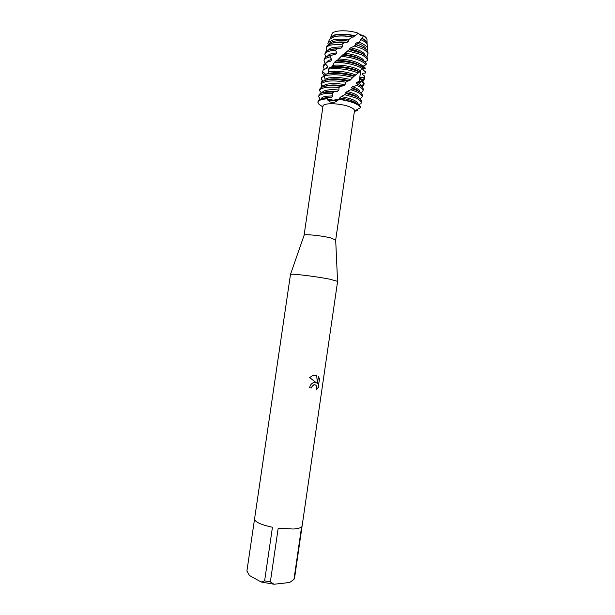 <?xml version="1.0" encoding="UTF-8"?>
<svg xmlns="http://www.w3.org/2000/svg" width="615" height="615" viewBox="0 0 615 615"><rect width="100%" height="100%" fill="white"/><g stroke="black" fill="none" stroke-linecap="round" stroke-linejoin="round"><path stroke-width="0.92" d="M365.133 40.183L365.118 40.613L365.133 40.183M325.058 74.461L325.204 73.862L322.667 71.64L323.183 69.879L327.095 68.196L327.818 66.535L325.55 64.098L326.434 62.407L330.724 61.093L331.723 59.509L329.94 56.911L331.139 55.319L335.483 54.374L336.713 52.89L335.582 50.192L337.012 48.723L341.079 48.116L342.44 46.748L342.055 44.188L344.262 42.612L347.129 42.358L348.536 41.113L348.521 39.683L352.403 37.108L353.202 37.108L358.307 33.233C349.266 30.035 335.998 29.966 332.423 33.033C335.998 29.966 349.266 30.035 358.307 33.233C359.214 34.248 360.944 35.024 363.503 35.578C365.971 37.115 367.132 38.614 366.971 40.075L367.117 44.311M358.307 33.233L360.49 35.216L363.503 35.578L359.145 34.586M304.079 235.361L304.148 235.161C304.771 233.931 321.368 235.607 330.347 237.828L335.682 239.973M304.071 235.291L322.99 106.111C322.821 102.682 340.264 103.059 349.42 106.772C352.895 108.132 354.578 109.447 354.486 110.708L335.705 239.904M254.549 518.96L254.549 518.96C254.864 521.943 260.829 524.703 272.445 527.255L264.611 580.875L261.129 581.99L249.429 575.471L246.899 571.089L290.495 274.39C291.049 273.414 316.041 276.443 329.594 279.164L337.604 281.363L294.562 578.046L293.985 579.292L290.349 582.028M309.576 387.757C310.075 385.267 311.336 383.583 313.366 382.699L316.541 382.914L309.676 377.595L312.95 375.358L316.679 375.235L317.432 383.514L318.439 376.557L319.477 378.901L318.232 387.465L316.271 389.879C317.302 386.674 316.625 384.952 314.25 384.729L312.105 386.397L311.567 387.957L309.576 387.757L311.521 387.942L312.059 386.389L313.742 384.852L315.072 384.721M289.65 582.497L274.029 584.25L270.362 581.882L278.188 528.231L293.278 529.015C297.591 528.731 300.358 528.016 301.588 526.87L293.985 579.292M355.532 111.084L354.401 111.269M356.946 109.593L357.623 110.562L356.385 110.016L357.623 110.562L355.608 111.115C355.163 110.669 356.785 109.539 360.467 107.717L360.598 107.195C360.344 105.572 358.091 103.912 353.825 102.213L339.495 98.723L337.504 100.683C333.269 103.581 329.694 102.959 326.788 98.807L333.199 100.183C335.752 100.36 337.497 100.168 338.45 99.615L338.734 99.346C344.485 100.114 349.481 101.306 353.725 102.92C357.822 104.55 360.075 106.149 360.467 107.717C360.075 106.149 357.822 104.55 353.725 102.92C349.481 101.306 344.485 100.114 338.742 99.346L333.199 100.183L326.788 98.807L327.403 98.077L323.213 98.515C319.992 99.123 318.27 100.076 318.032 101.375L317.932 102.067C318.332 100.283 321.284 99.2 326.788 98.807C317.378 99.784 315.526 102.121 321.23 105.826L322.867 106.918M316.302 389.802L318.186 387.458L319.477 378.901M315.526 382.469L316.541 382.914M319.431 378.894L318.432 376.603M317.432 383.514L316.64 375.227L316.049 375.05M331.047 35.808L331.316 35.247M261.129 581.99L274.029 584.25M264.611 580.875L270.362 581.882M328.033 100.545L337.55 100.652L328.033 100.545M321.299 98.961L321.322 98.807C321.53 97.662 323.036 96.816 325.842 96.286L332.876 95.863L332.169 93.288L333.699 91.912L324.113 92.388C320.884 93.019 319.154 94.003 318.916 95.34L318.716 96.724C318.954 95.394 320.684 94.418 323.905 93.795L332.169 93.288M322.491 98.661L325.635 97.693L331.562 97.255L332.876 95.863M363.188 66.059L364.949 67.589L365.249 68.626L363.073 68.872L363.073 69.91L365.664 71.986L365.602 72.954L362.512 73.323L362.181 74.33L364.764 76.168L364.326 77.113L360.513 77.69L359.852 78.689L362.212 80.281L361.397 81.226L357.146 82.087L356.2 83.117L358.107 84.47L356.969 85.454L352.587 86.646L351.396 87.722L352.679 88.86L347.137 91.466L345.791 92.619L346.299 93.58L344.723 94.71L354.517 97.478C359.16 99.361 361.405 101.183 361.259 102.936L360.92 103.727L358.507 104.581M361.259 102.936L361.466 101.544C361.612 99.784 359.36 97.954 354.724 96.063L346.299 93.58M327.403 98.077L331.562 97.262M333.699 91.912L337.512 91.343L338.903 90.044L338.957 87.507L340.556 86.246C334.329 85.493 329.148 85.493 325.004 86.254C321.783 86.915 320.046 87.93 319.8 89.306L319.6 90.689C319.838 89.321 321.576 88.314 324.805 87.661C328.571 86.969 333.292 86.915 338.957 87.507M323.528 92.504L326.534 91.574L337.512 91.343M322.191 92.85L322.206 92.78C322.414 91.597 323.928 90.728 326.734 90.174C329.986 89.582 334.037 89.544 338.903 90.044M351.288 89.913L355.409 91.32C360.044 93.242 362.289 95.102 362.135 96.901L360.067 98.992M362.135 96.901L362.343 95.51C362.489 93.703 360.252 91.835 355.616 89.913L352.679 88.86M340.556 86.246L343.624 85.854L345.015 84.655L345.907 82.225L347.467 81.08C339.003 79.397 331.816 79.081 325.904 80.127L321.584 81.841L321.03 83.579L323.106 86.73M324.566 86.346L327.426 85.462C331.785 84.686 337.181 84.816 343.624 85.854M323.136 86.515C323.513 85.416 325.012 84.593 327.634 84.055C332.354 83.225 338.142 83.425 345.015 84.655M321.03 83.579L325.696 81.534C331.178 80.55 337.912 80.78 345.907 82.225M356.2 83.117L359.375 85.116M356.969 85.454C361.159 87.322 363.173 89.121 363.011 90.866L363.211 89.483C363.38 87.883 361.682 86.215 358.107 84.47M347.467 81.08L349.551 80.773L353.917 76.352C343.846 73.469 334.806 72.685 326.803 74.008L324.989 74.484L324.074 76.145L325.181 79.143L324.728 80.404M325.612 80.188L328.325 79.35C334.352 78.328 341.425 78.805 349.551 80.773M357.146 82.087C359.66 83.456 360.882 84.755 360.813 86M325.181 79.143L328.525 77.944C334.983 76.875 342.417 77.452 350.842 79.658M361.397 81.226C363.204 82.502 364.034 83.701 363.888 84.832L361.997 86.953M324.074 76.145L326.596 75.414C334.091 74.146 342.724 74.815 352.503 77.405M361.474 81.449L359.36 83.532M360.967 86.115L363.857 84.124M363.888 84.832L364.088 83.456L362.212 80.281M353.917 76.352L359.452 71.993L358.299 71.471C348.966 67.95 339.48 66.635 329.832 67.512L328.61 69.072C338.342 67.934 348.175 69.203 358.091 72.885L358.284 72.97M328.61 69.072L328.579 72.04L327.687 73.639L329.217 73.239C337.22 72.017 345.776 72.947 354.878 76.045M360.513 77.69L361.689 79.935M360.874 81.365L359.052 82.372M328.579 72.04L329.425 71.832C337.927 70.571 346.783 71.624 355.977 74.999M364.326 77.113L364.764 78.805L362.95 80.934M359.744 82.079L359.075 82.218M361.958 80.111L364.741 78.097M364.764 78.805L364.764 76.168M362.512 73.323L362.473 74.569M334.36 62.469C343.278 62.338 351.488 63.76 358.983 66.743L362.858 68.803L363.703 67.865L359.191 65.336C352.195 62.515 344.4 61.077 335.805 61.023L334.36 62.469L332.023 66.797L329.832 67.512M326.696 62.323C327.126 61.139 328.625 60.239 331.208 59.624L331.723 59.509M325.012 63.099L324.02 60.562C324.289 59.017 326.042 57.848 329.286 57.049L329.94 56.911M340.933 56.396C348.136 56.926 354.448 58.333 359.875 60.601C362.919 61.946 364.941 63.33 365.94 64.767L366.417 63.845C365.587 62.253 363.473 60.7 360.082 59.194C355.086 57.08 349.235 55.711 342.509 55.081L337.32 60.378L335.805 61.023M331.139 55.319L329.486 55.65C326.25 56.449 324.489 57.625 324.22 59.178L324.02 60.562M330.155 55.45L335.483 54.374M327.611 56.203C328.095 55.035 329.586 54.143 332.1 53.52L336.713 52.89M325.827 57.064L324.897 54.543C325.174 52.959 326.934 51.76 330.178 50.937L335.582 50.192M347.867 50.891L360.767 54.466C365.348 56.565 367.562 58.648 367.393 60.716L367.586 59.363C367.778 57.272 365.571 55.173 360.974 53.059L349.458 49.707L342.509 55.081M337.012 48.723L330.386 49.531C327.142 50.361 325.381 51.575 325.104 53.159L324.897 54.543M331.385 49.238L341.079 48.116M328.525 50.099C329.048 48.939 330.539 48.047 332.992 47.424L342.44 46.748M326.865 50.899L326.311 50.415L326.311 47.663C327.065 46.517 328.687 45.625 331.193 44.98L342.055 44.188M366.901 39.129L363.503 35.578L362.089 38.315L360.482 39.406L361.067 39.767L358.922 42.189L356.508 42.912L355.232 43.996L356.108 44.741L354.455 46.056L361.528 48.462C365.272 50.176 367.432 51.937 367.993 53.743L367.04 56.549L366.54 56.688M367.939 52.944L367.855 51.898C367.301 50.123 365.187 48.385 361.512 46.694L356.108 44.741M344.262 42.612C339.28 42.235 335.114 42.458 331.762 43.281L326.972 45.933L326.603 46.917M332.638 43.027L333.684 42.727C337.289 41.858 341.771 41.735 347.129 42.358M329.409 44.08C329.932 42.889 331.424 41.974 333.891 41.328C337.827 40.382 342.709 40.313 348.536 41.113M328.618 44.48L327.887 43.611L328.264 42.55L332.884 39.96C337.082 38.945 342.286 38.853 348.521 39.683M358.922 42.189L361.482 43.227C365.018 44.864 367.047 46.556 367.586 48.285L367.117 50.522M367.401 45.841L367.332 44.849C366.809 43.165 364.856 41.528 361.459 39.937L361.067 39.767M360.482 39.406L363.803 41.174M352.403 37.108C345.146 35.716 338.996 35.616 333.953 36.808L334.575 36.631C339.718 35.432 345.93 35.593 353.202 37.108M361.559 38.399C365.31 40.252 367.094 42.104 366.917 43.949M332.423 33.033L330.586 37.53L334.783 35.232C340.31 33.963 346.906 34.209 354.555 35.97M362.089 38.315C365.018 39.791 366.717 41.297 367.178 42.827M330.409 37.169L334.575 34.955C340.164 33.664 346.837 33.91 354.578 35.678M359.452 71.993L360.075 70.564L362.858 68.803M362.489 67.027L362.896 66.251L365.94 64.767M364.603 61.784L367.393 60.716M344.723 94.71L341.094 96.617L339.495 98.723M321.791 87.245L321.56 85.454L322.052 84.993M323.282 80.888L321.414 79.404L321.553 77.613L324.167 75.976M354.455 46.056L350.735 47.793L349.351 48.977L349.458 49.707M327.687 73.639L325.335 74.377M319.6 90.689L321.514 93.073M318.716 96.724L320.238 99.33M330.586 37.53L330.363 38.399M329.432 39.498L328.21 42.643M333.953 36.808L329.394 39.506M356.508 42.912C362.42 44.88 365.602 47.055 366.056 49.423M355.232 43.996L363.603 47.747M350.735 47.793C359.491 49.792 364.303 52.344 365.179 55.45M349.351 48.977C355.562 50.169 360.129 51.868 363.065 54.089M344.631 53.136C356.285 54.827 362.85 57.633 364.311 61.562M343.232 54.435C351.872 55.35 358.238 57.31 362.335 60.301M338.634 58.971C350.55 59.632 358.637 62.061 362.896 66.251M329.64 61.4L330.724 61.093M337.32 60.378C347.967 60.662 356.062 62.707 361.605 66.505M326.434 62.407L323.336 65.198L323.136 66.581L325.55 64.098M324.405 69.341L323.136 66.581M325.719 68.772L327.818 66.535M333.161 65.282C341.51 64.337 355.032 67.004 360.075 70.564M332.023 66.797C339.918 65.644 353.594 68.05 359.237 71.563M323.183 69.879L322.667 71.64M324.205 75.899L322.252 72.608M324.851 74.738L325.204 73.862M322.583 81.203L321.414 79.404M363.011 90.866L361.036 92.973M352.587 86.646C357.576 88.475 360.021 90.297 359.921 92.112M351.396 87.722C354.793 88.837 357.2 90.028 358.622 91.312M321.23 105.826C318.901 104.504 317.801 103.251 317.932 102.067M347.137 91.466C354.993 93.518 358.96 95.748 359.045 98.154L359.037 98.223M345.791 92.619C351.695 93.972 355.716 95.602 357.861 97.508M339.741 97.87C348.29 99.184 354.071 101.129 357.092 103.704M341.094 96.624C351.949 98.608 357.638 101.129 358.168 104.189L358.145 104.335M360.867 69.902L358.929 83.194L360.867 69.902M335.675 239.758L337.55 281.255M338.45 99.615L337.504 100.683M304.148 235.161L290.495 274.39M367.855 51.898L367.993 53.743M367.332 44.849L367.586 48.285M337.996 99.845L339.903 98.223M346.36 93.342L343.124 95.648M336.651 61.023L340.21 57.333M342.624 55.089L343.27 54.52M356.024 44.803L353.448 46.602M349.666 49.354L345.499 52.629M329.494 39.329L328.264 42.55M326.972 45.933L326.311 47.663"/></g></svg>
